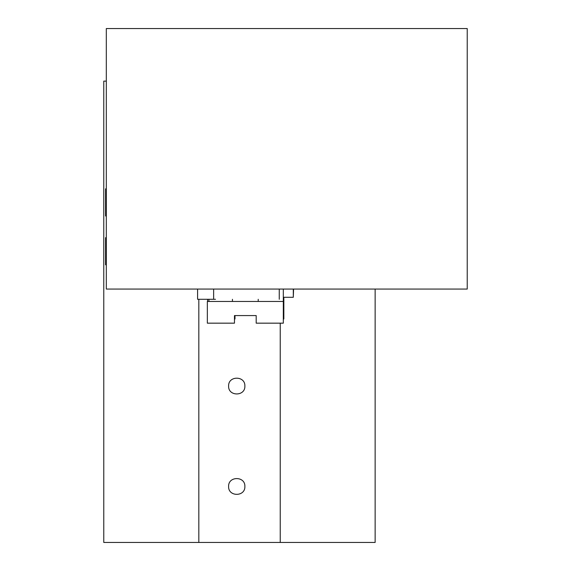 <?xml version="1.0" encoding="UTF-8"?>
<svg xmlns="http://www.w3.org/2000/svg" width="571" height="571" viewBox="0 0 571 571"><rect width="100%" height="100%" fill="white"/><g stroke="black" fill="none" stroke-linecap="round" stroke-linejoin="round"><path stroke-width="0.86" d="M198.822 299.29L198.822 542.45L103.772 542.45L103.772 81.132L106.313 81.132M280.233 323.165L280.233 542.45L198.822 542.45M244.88 486.463C245.33 496.963 228.157 496.963 228.6 486.463C228.157 475.964 245.33 475.964 244.88 486.463M244.88 386.06C245.33 396.56 228.157 396.56 228.6 386.06C228.157 375.561 245.33 375.561 244.88 386.06M375.14 289.062L375.14 542.45L280.233 542.45M208.922 301.459L208.922 299.29M283.323 289.062L283.323 301.459L207.337 301.459L207.337 323.165L234.474 323.165L234.474 315.57L256.186 315.57L256.186 323.165L283.323 323.165L283.323 301.459M293.301 289.062L293.301 297.291L283.323 297.291L283.551 319.003L283.551 297.291M106.313 188.844L105.578 188.844L105.578 215.981L106.313 215.981M106.313 237.686L105.578 237.686L105.578 264.823L106.313 264.823M213.64 289.062L213.64 299.29L197.595 299.29L197.595 289.062M215.51 299.29L213.64 299.29M232.44 301.459L232.44 299.29M106.313 289.062L467.228 289.062L467.228 28.55L106.313 28.55L106.313 289.062M283.837 297.291L283.837 319.003L283.323 319.003M234.474 319.003L234.71 315.57M234.988 315.57L234.988 319.003M293.301 297.291L293.58 289.062M279.255 299.29L279.255 289.062M258.22 301.459L258.22 299.29M207.573 299.29L207.573 301.459"/></g></svg>
